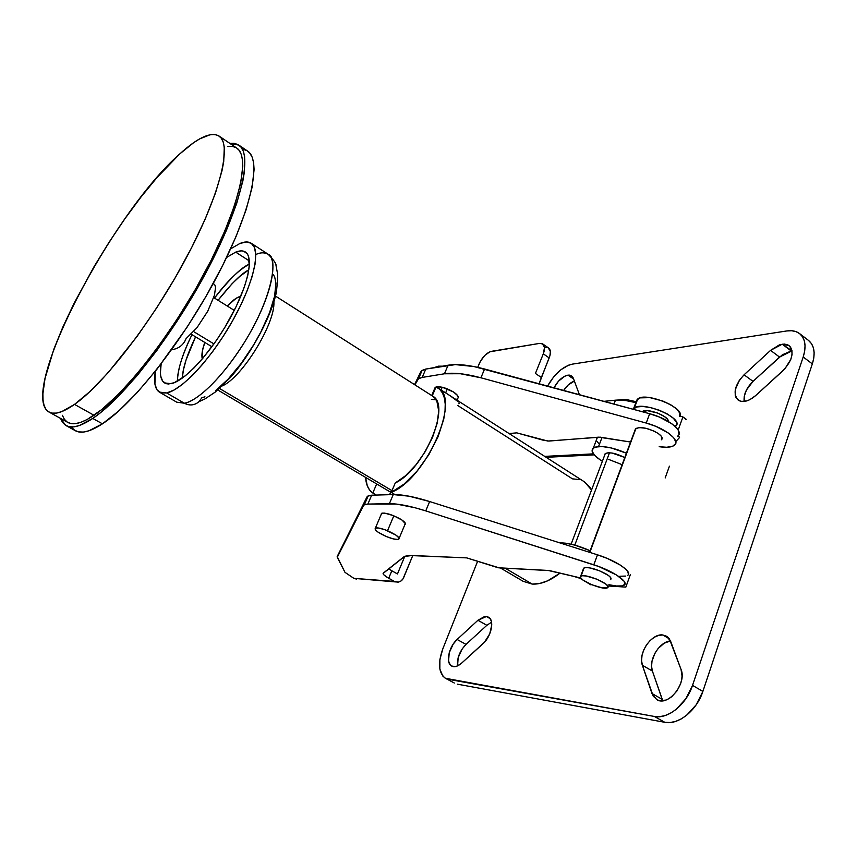 <?xml version="1.0" encoding="UTF-8"?>
<svg xmlns="http://www.w3.org/2000/svg" width="857" height="857" viewBox="0 0 857 857"><rect width="100%" height="100%" fill="white"/><g stroke="black" fill="none" stroke-linecap="round" stroke-linejoin="round"><path stroke-width="1.29" d="M604.656 454.96L605.299 453.524C609.67 451.896 616.162 453.257 624.774 457.617M432.367 395.966L432.592 396.116C451.468 404.986 424.386 469.25 395.238 483.005L391.253 492.389L394.927 494.564L391.253 492.389L395.238 483.005L405.586 475.689L415.945 464.858L425.276 451.585L432.603 437.199L437.22 423.176L438.688 410.889L436.941 401.526L434.928 398.205L432.228 395.88L436.031 386.935L438.045 388.007C461.27 398.751 426.133 478.763 391.253 492.389L404.033 484.13L417.059 471.093L428.864 454.66L438.098 436.674L443.744 419.191L445.019 411.242L445.222 404.118L444.376 397.991L442.512 393.02L439.705 389.314L436.031 386.935L432.228 395.88M532.186 584.088C540.746 584.538 550.055 580.864 560.114 573.076L547.602 580.842L539.589 583.499L532.186 584.088L523.124 581.303L532.186 584.088L505.148 568.18L532.186 584.088M591.544 490.022L584.57 481.945L438.066 388.017M782.237 344.182L789.04 345.585C794.471 352.077 792.404 360.486 782.848 370.835L755.617 395.623L749.832 399.662L746.897 400.872L741.509 401.408L739.248 400.744L736.056 397.669L735.231 395.388L735.252 389.774L739.291 380.379L744.058 374.809L770.572 350.363L779.345 344.9L784.284 344.053L787.851 344.868L790.475 347.031L791.922 350.374L792.039 354.616L790.818 359.394L784.873 368.821L755.617 395.623C748.75 401.387 742.933 402.876 738.177 400.101C732.671 393.599 734.631 385.168 744.058 374.809L753.024 381.365L782.366 354.777L791.215 350.974L782.237 344.182L792.007 350.888L779.538 357.069L770.572 350.363L782.237 344.182M567.934 375.152L571.598 375.848L573.29 378.13L579.428 394.713L573.29 378.13L572.465 376.652L569.734 375.141L567.934 375.152L573.622 379.008L567.934 375.152L564.902 376.137L558.55 381.129L553.976 387.814C557.896 380.669 562.556 376.448 567.934 375.152M486.401 616.515L488.544 617.211C494.714 620.232 491.35 636.505 482.92 643.768L461.634 663.136L457.284 666.007L455.196 666.607L451.596 666.018L450.225 664.861L448.586 661.047L449.197 652.841L453.182 644.132L457.102 639.483L477.927 620.275L484.419 616.612L487.74 616.826L489.936 618.422L491.329 621.196L491.768 624.914L489.743 633.848L484.526 642.15L461.634 663.136C457.777 666.489 454.435 667.453 451.607 666.028C445.394 663.007 448.854 646.66 457.102 639.483L466.026 644.389L486.862 625.299L491.554 622.214L486.862 625.299L477.927 620.275L486.401 616.515L490.075 618.593L486.401 616.515M662.857 634.983L666.671 636.269L670.688 641.432L681.047 669.446L682.043 676.098L681.626 679.826L680.629 683.629L677.019 690.86L671.781 696.655L668.803 698.712L665.739 700.105L659.847 700.683L657.255 699.869L653.238 696.195L642.375 665.246L641.572 660.608L642.032 655.369L643.725 649.992L646.489 644.903L650.109 640.543L654.277 637.265L658.647 635.358L662.857 634.983L667.603 636.933L669.392 638.894L662.857 634.983L669.392 638.894L681.047 669.446C687.228 683.543 667.635 707.411 656.526 699.473L651.963 693.495L662.172 699.344L652.402 671.074L651.566 666.435L652.006 661.208L654.93 653.238L658.144 648.492L664.207 643.189L670.495 640.95C659.365 641.582 648.128 660.286 652.402 671.074L642.375 665.246C637.737 653.505 651.502 633.119 662.857 634.983M376.673 483.948L372.795 493.011L369.56 489.968L367.257 485.705L365.596 477.392C366.089 484.869 368.489 490.065 372.795 493.011L376.673 483.948M654.427 716.473L659.644 716.688L665.171 715.541L670.785 713.045L676.259 709.296L685.9 698.68L692.531 685.375L803.202 356.983L804.68 351.134L805.044 345.682L804.316 340.84L802.506 336.79L799.71 333.694L796.057 331.648L791.686 330.727L786.78 330.952L572.262 364.15L568.641 365.157L560.917 369.731L553.526 377.112L547.559 386.078C554.64 373.748 562.878 366.442 572.262 364.15L786.78 330.952C791.879 330.191 796.11 331.038 799.452 333.491C805.28 338.344 806.533 346.174 803.202 356.983L812.34 363.893L813.786 358.055L814.129 352.602L813.368 347.76L811.525 343.7L808.451 340.379C814.321 345.264 815.618 353.105 812.34 363.893L702.869 691.428L812.34 363.893L803.202 356.983L692.531 685.375C686.425 704.475 667.86 719.409 654.427 716.473L664.775 722.301L670.013 722.547L675.552 721.423L681.176 718.959L686.661 715.241L696.291 704.679L702.869 691.428L692.531 685.375L702.869 691.428C696.837 710.474 678.273 725.301 664.775 722.301L457.381 684.165L664.775 722.301L654.427 716.473L445.426 678.283C438.57 673.024 437.713 663.179 442.844 648.77L439.898 659.483L439.855 669.049L442.78 676.023L445.244 678.187L448.286 679.312L654.427 716.473M477.563 561.399L442.844 648.77L477.563 561.399M608.406 585.995L625.846 587.099L630.313 574.683L625.846 587.099L608.116 585.974M592.391 584.977L587.249 582.653L590.966 584.892M669.424 466.176L665.171 477.96L669.424 466.176M457.874 405.597L572.444 478.849L579.182 479.545M584.26 481.741L589.637 486.851L591.544 490.011M454.328 683.029L445.822 678.498M563.649 390.438L568.159 385.007L574.372 381.044C570.43 382.522 566.852 385.65 563.649 390.438M662.761 700.758L652.402 671.074L642.375 665.246L651.963 693.495L662.172 699.344L662.761 700.758M457.574 665.889L458.152 657.715L462.116 649.028L466.026 644.389L486.862 625.299L477.927 620.275L457.102 639.483L466.026 644.389C459.706 650.988 456.888 658.155 457.574 665.889M744.176 401.44L744.262 396.266L746.447 389.999L753.024 381.365C746.404 387.932 743.458 394.627 744.176 401.44M753.024 381.365L779.538 357.069L770.572 350.363L744.058 374.809L753.024 381.365M376.287 495.057L372.795 493.011L376.287 495.057M458.591 401.997L451.885 397.102M458.902 403.797L459.223 403.165M602.375 461.302L600.264 459.93L602.375 461.302M626.403 453.203L611.395 447.997L602.289 446.561L595.583 447.043L593.462 447.975L592.048 451.018L594.458 455.217L600.264 459.93C592.701 454.767 590.398 450.803 593.355 448.05L598.561 446.561C606.402 446.283 615.69 448.5 626.413 453.203M604.785 454.114L607.988 452.775L612.016 453.032L624.089 457.231M598.829 443.69L597.179 441.451M596.697 437.691L596.461 439.437M560.028 542.931L565.738 543.199L574.876 545.148L590.13 550.74C579.171 545.92 569.798 543.295 562.042 542.888L561.806 543.499L562.042 542.888L560.028 542.931M583.156 580.189L580.318 578.486L583.156 580.189M602.053 437.37L598.561 446.561L602.053 437.37M622.139 464.687L608.727 459.438M202.273 358.933C201.341 355.259 202.177 349.752 204.802 342.446L202.434 350.727L202.198 358.644M227.223 305.992C231.968 300.968 236.114 297.829 239.649 296.597L240.453 297.1L239.649 296.597L240.796 296.286L236.253 298.236L227.223 305.992M248.873 269.826C241.706 273.287 231.433 283.431 218.053 300.282L232.129 283.646L239.906 276.318L248.873 269.826M195.557 336.844C187.201 354.337 182.777 368.092 182.284 378.108L183.43 369.849L186.076 359.919L195.557 336.844M177.453 381.172C177.335 370.567 182.177 355.066 191.968 334.669C182.595 353.641 177.763 369.142 177.453 381.172M214.486 298.065C230.201 278.279 241.845 266.977 249.419 264.149C238.824 269.837 227.18 281.15 214.486 298.065M171.218 383.679L164.544 382.94C160.602 380.197 159.477 373.823 161.159 363.829L160.409 372.838L160.73 376.137L162.616 381.097L166.151 383.668L168.497 384L174.292 382.693L185.305 375.827L193.8 368.156L202.798 358.322L216.425 340.411L225.005 327.106L236.146 306.592L244.299 287.191L247.684 275.815L249.301 266.227L248.359 255.943L247.18 253.726L243.624 251.187L241.299 250.876L235.675 252.129L249.366 260.935L235.675 252.129C239.767 250.501 243.024 250.469 245.445 252.033C254.229 257.486 247.609 287.181 229.151 319.982C210.79 352.805 184.833 380.904 171.218 383.679M226.58 257.464L235.675 252.129L226.58 257.464M434.724 399.651L431.403 399.341M390.663 491.629L391.842 490.986L391.103 491.125L389.592 494.682M219.521 388.478L391.992 490.632L219.521 388.478M273.897 301.985C275.343 323.496 242.167 377.466 222.306 385.896C242.167 377.466 275.343 323.496 273.897 301.985M256.522 254.218C260.753 252.365 264.642 252.376 268.187 254.272C278.257 256.875 273.158 296.051 244.438 342.339C216.232 386.839 192.718 402.404 184.351 403.219C200.045 400.626 229.794 369.163 250.608 331.863C271.53 294.583 278.546 260.699 268.187 254.272C273.801 260.121 276.404 263.849 275.997 265.456L277.357 272.676C277.925 275.043 277.604 281.535 276.382 292.151C271.883 314.798 252.151 352.763 230.501 377.38L215.107 392.185L204.909 398.955L199.07 401.612M166.676 392.967L184.351 403.219L166.676 392.967L173.992 390.064L182.659 384.182L192.343 375.484L202.638 364.289L213.082 351.038L223.227 336.308L232.611 320.764L240.785 305.113L247.416 290.052L252.226 276.243L255.043 264.267L255.782 254.583L254.497 247.523L251.294 243.292L246.345 241.953L239.917 243.474C244.684 241.524 248.476 241.46 251.272 243.281C261.246 249.451 253.758 283.26 232.622 320.743C211.604 358.226 181.995 390.085 166.676 392.967L159.306 392.088C154.946 389.067 153.607 382.147 155.288 371.327L154.924 384.107L157.002 389.828L160.945 392.849L166.676 392.967M239.917 243.474L230.619 248.851L239.917 243.474M176.767 402.19L184.351 403.219L176.767 402.19L159.766 392.345M204.973 396.823L201.931 397.68L198.92 401.762C194.453 405.425 189.601 405.918 184.351 403.219M273.447 274.808L274.69 277.004L275.933 283.11L274.604 296.19L269.462 312.966L260.892 331.916L253.661 344.857L241.299 363.304L228.23 379.019L215.739 390.513M213.961 343.925L194.207 331.948L213.961 343.925M213.607 283.71L214.925 285.081L215.525 287.513L214.475 295.172L207.726 311.252L196.971 327.695L186.055 338.644L184.78 341.332C181.845 346.185 177.474 348.97 171.668 349.677C177.474 348.97 181.845 346.185 184.78 341.332M92.76 418.43C80.387 426.625 71.345 428.928 65.635 425.361L60.536 418.398L62.507 422.351L65.411 425.211L69.192 426.732L73.852 426.861L79.358 425.533L92.76 418.43L100.548 412.656L117.955 396.77L137.174 375.57L157.27 349.935L186.89 305.863L212.782 259.585L226.494 230.179L236.639 203.612L242.852 181.073L244.438 171.604L244.62 156.617L243.281 151.186L241.031 147.168L237.925 144.544L234.025 143.312L229.826 143.365L238.835 145.112C252.901 153.992 241.878 204.652 207.769 269.28C173.8 333.855 123.537 398.087 92.76 418.43L102.433 423.829L92.76 418.43M66.557 425.865L74.923 430.471C80.783 434.124 89.953 431.907 102.433 423.829C133.499 403.754 183.794 339.875 217.539 275.451C251.412 210.961 262.006 160.195 247.598 151.078L238.846 145.122M74.527 404.397C62.582 412.71 53.959 415.195 48.645 411.842C17.836 392.549 112.524 212.547 179.841 153.864L157.024 177.495L140.998 197.014L124.865 218.803L109.107 242.199L94.131 266.538L74.056 303.357L62.829 327.095L53.777 349.377L45.035 378.43L42.893 393.802L43.032 400.026L44.007 405.136L45.828 409.078L48.517 411.756L52.063 413.106L56.466 413.085L61.693 411.649L74.527 404.397L90.167 391.36L107.982 372.849L137.066 336.437L156.606 308.017L175.107 277.914L191.604 247.684L205.273 218.899L215.514 192.932L221.952 170.95L223.709 161.716L224.288 147.168L223.174 141.93L221.17 138.063L218.321 135.588L214.679 134.463L210.319 134.667L199.66 138.898L193.5 142.798L179.841 153.864C197.924 137.441 211.004 131.507 219.081 136.059C232.161 144.276 220.506 193.596 186.74 257.004C153.124 320.336 104.126 383.818 74.527 404.397L94.045 415.291L74.527 404.397M49.492 412.303L67.371 422.169C72.984 425.683 81.876 423.39 94.045 415.291C124.201 395.259 173.275 332.473 206.43 269.419C239.724 206.301 250.523 156.777 236.768 148.09L219.092 136.07M236.596 147.961L238.974 150.168L241.149 154.131L242.445 159.466L242.81 166.151L240.646 183.441L234.55 205.476L224.62 231.433L211.218 260.142L194.935 290.223L176.563 320.122L157.056 348.306L137.441 373.341L118.684 394.07L101.662 409.625L87.114 419.523L80.922 422.287L75.523 423.615L70.96 423.529L67.232 422.072L64.371 419.309L62.368 415.291M227.651 146.429L232.161 146.343L235.964 147.575M247.416 150.961L249.848 153.178L252.183 157.249L253.618 162.723L254.1 169.568L252.108 187.276L246.077 209.836L236.093 236.403L222.509 265.766L205.926 296.522L187.158 327.063L157.088 369.056L137.27 392.463L118.78 410.942L102.433 423.829L88.892 430.803L83.311 432.067L78.565 431.885L74.688 430.321L71.699 427.407M242.681 149.204L246.666 150.5M434.542 388.864L436.031 386.935C440.723 386.261 446.54 387.942 453.471 391.97L457.595 395.57L458.249 397.541M442.212 387.225L441.066 389.935L442.212 387.225M381.215 514.393L381.697 513.257C385.714 512.636 391.874 514.521 400.176 518.924C404.729 521.699 406.314 523.563 404.922 524.505M635.166 429.657L635.926 428.468C641.475 426.529 648.888 428.189 658.165 433.438L661.143 436.031L661.925 439.245M583.456 568.716L584.099 567.87C589.423 566.98 596.933 569.112 606.638 574.265C610.655 576.815 611.93 578.593 610.441 579.578M395.548 581.924L353.887 578.357L344.975 572.337L353.887 578.357L394.37 581.421L388.724 578.261L391.82 570.773L388.703 578.25C384.343 575.733 382.543 574.019 383.304 573.097L404.333 556.472L412.174 555.507L466.722 557.886L498.174 567.763L548.084 570.441L580.821 578.014L549.551 570.612L499.256 567.87L466.722 557.886L409.207 555.497L404.815 556.268L397.466 573.954L404.804 556.268L383.09 573.44L384.065 575.068L388.703 578.25L391.842 570.783L397.466 573.954L391.82 570.773L388.703 578.25L394.37 581.421L353.887 578.357L356.437 579.096M509.09 433.546L516.771 432.86L547.837 441.066L600.221 437.156L630.57 442.03L598.732 437.156L548.93 441.055L543.713 440.348L516.771 432.86L509.09 433.546M678.915 434.52L678.551 430.707L677.084 428.479L671.792 423.722L659.365 417.038L649.67 413.727C668.621 418.602 684.604 431.574 677.641 436.117L677.812 435.977M422.105 370.406L425.779 369.067L422.201 377.423L444.451 373.781L448.082 365.211L444.451 373.781L422.201 377.423L425.779 369.067L448.082 365.211C457.199 363.732 469.357 365.007 484.569 369.013L480.927 377.787L460.38 373.727L444.451 373.781C453.546 372.388 465.705 373.716 480.927 377.787L646.221 423.058L649.67 413.727L646.221 423.058C665.203 427.986 681.251 440.905 674.32 445.329C671.492 447.3 666.446 447.75 659.183 446.701L666.66 447.258L672.584 446.272L675.573 443.765L675.819 442.008L673.72 437.788L668.396 433.064L655.937 426.379L646.221 423.058L480.927 377.787L484.569 369.013L649.67 413.727L473.878 366.528L455.335 364.611L425.779 369.067L421.419 370.974L414.542 384.622L420.701 371.97L414.895 384.847L418.537 378.719L422.201 377.423L418.934 378.462L417.145 380.251L420.701 371.97L422.105 370.406L418.537 378.719M635.358 429.111L638.926 427.568L645.835 428.254L653.72 430.953L658.165 433.438C661.968 436.17 663.05 438.281 661.411 439.791M457.895 398.269L457.102 398.794M434.52 388.382L436.77 386.775L442.298 387.246L453.471 391.97C457.788 394.906 459.159 397.102 457.595 398.526L456.931 400.112M388.692 568.802L391.82 570.773L388.692 568.802M412.785 555.529L402.994 578.861L400.958 581.025L398.376 582.117L394.37 581.421L397.509 582.203C400.455 581.86 402.522 580.285 403.722 577.479L412.785 555.529M337.262 557.286L344.975 572.337L337.176 556.557L366.978 496.931L363.197 505.737L337.176 556.557L366.978 496.931L363.197 505.737L364.396 504.687L367.867 504.077L371.67 495.196L368.199 495.849L366.978 496.931L367.578 496.224L371.67 495.196L393.245 494.575L389.378 503.702L367.867 504.077L371.67 495.196L393.245 494.575L389.378 503.702C398.194 503.616 410.321 506.016 425.758 510.89L429.636 501.538C414.21 496.717 402.083 494.403 393.245 494.575L408.95 496.171L429.636 501.538L597.49 554.833L593.805 564.806L425.758 510.89L429.636 501.538L597.49 554.833L593.805 564.806C613.109 570.805 630.249 582.696 623.767 585.363C621.143 586.574 616.183 586.359 608.877 584.71L616.333 585.984L622.128 585.899L624.871 584.281L624.142 581.303L616.761 575.122L598.807 566.531L425.758 510.89L414.938 507.719L396.459 504.077L367.867 504.077L363.786 505.041L337.262 557.286M627.474 575.422L627.324 575.508C633.837 572.722 616.772 560.746 597.49 554.833L607.431 558.496L620.393 565.127L626.081 569.444L627.742 571.362L628.438 574.394M583.596 568.287L585.385 567.538L588.995 567.709L599.332 570.687L608.449 575.476L610.709 577.65L610.902 579.214M381.151 514.018L382.061 513.129L384.707 513.118L393.384 515.625L402.019 520.07L405.468 523.798M405.19 524.334L404.461 524.655M625.674 576.086L619.879 576.236M548.276 347.835L550.376 351.563L549.948 355.634L539.128 383.797L541.367 377.508L535.421 373.448L543.295 353.834L535.421 373.448L541.367 377.508L549.187 357.915L543.295 353.834L544.506 347.481L542.427 343.753L539.556 343.4L491.447 351.338C486.562 352.773 482.491 356.898 479.245 363.711L477.735 367.332L480.295 361.515L484.719 355.484L489.872 351.798L539.556 343.4L542.77 343.968C544.913 345.735 545.084 349.024 543.295 353.834L549.187 357.915C550.965 353.116 550.783 349.817 548.63 348.038L542.792 343.978M603.917 401.344L615.465 400.176L613.987 404.075L615.465 400.176L625.803 400.551L635.83 402.651C627.806 400.498 621.025 399.673 615.465 400.176L603.917 401.344M686.039 419.502L682.911 416.93L679.89 416.009L682.911 416.93L678.187 430.021L682.911 416.93L686.157 419.244M678.144 435.667L679.558 437.498L675.766 441.634L679.558 437.498L678.498 435.87M670.613 446.84L669.874 446.979L670.613 446.84M546.959 347.417L545.395 347.46M593.344 453.867L544.709 456.385L593.344 453.867M580.575 576.44L583.628 568.245L581.046 576.075C585.31 573.247 611.544 584.42 607.859 587.495L607.442 587.806C603.135 590.58 577.318 579.653 580.575 576.44L582.449 575.743L586.134 576L596.526 579.075L605.567 583.863L607.752 585.995L607.859 587.495L602.171 587.859L591.919 584.795L583.017 580.093L580.789 577.972L580.575 576.44M589.552 552.304L635.401 429.036L589.552 552.304M636.451 400.99L637.726 398.998C645.546 391.37 686.736 408.564 679.612 416.513L679.847 413.181L676.751 409.057L670.763 404.783L662.804 401.022L649.981 397.637L640.072 397.873L636.815 400.015L633.419 409.089L636.397 401.579M633.302 409.303L634.319 408.093C642.097 400.615 683.372 417.862 676.291 425.661L675.573 426.411M633.419 409.089L636.665 406.989L642.739 406.454L650.731 407.6L659.408 410.267L667.389 414.027L673.398 418.291L676.516 422.372L676.837 424.151L675.327 426.593M668.342 421.483L667.41 419.223L664.539 416.609L657.619 413.02L647.41 410.674L642.161 411.703C646.403 407.525 669.221 416.041 668.342 421.483M447.354 388.853L445.651 392.881L447.354 388.853M393.824 515.807L387.525 530.729C396.373 534.736 400.101 537.596 398.73 539.31C396.598 539.899 392.549 539.01 386.582 536.632C377.776 532.658 374.059 529.808 375.409 528.062C377.508 527.462 381.547 528.362 387.525 530.729L393.824 515.807M435.324 367.16L442.533 366.175L438.248 366.175L435.206 367.439M386.582 536.632L378.162 532.24L375.666 530.194L375.184 528.191L378.719 528.03L385.125 529.797L396.063 535.197L399.126 538.089L398.098 539.482L393.384 538.924L386.582 536.632M609.498 452.764L574.779 545.116L609.498 452.764M636.173 401.708L626.681 399.619L618.368 400.026L623.243 399.405L636.397 401.783M581.4 578.721L572.958 576.14L581.4 578.721M605.299 453.524L571.126 544.195M799.592 333.598L808.451 340.379M523.156 581.314L500.359 567.934M432.592 396.116L275.515 296.094M597.458 437.252L593.355 448.05M251.272 243.281L268.187 254.272M217.785 389.989L390.642 492.207M191.85 334.594L211.915 346.742M214.368 297.99L234.272 310.384M435.195 387.31L431.703 395.548M381.697 513.257L375.409 528.062M635.926 428.468L589.852 552.401M584.099 567.87L581.046 576.075M364.396 504.687L368.199 495.849M546.145 457.317L594.147 454.863M637.726 398.998L634.319 408.093M405.393 523.37L399.18 538.228"/></g></svg>
